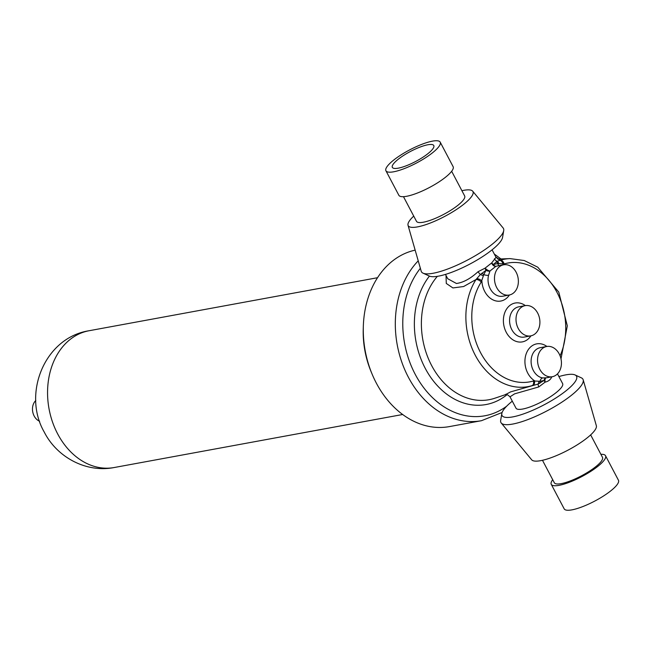 <?xml version="1.0" encoding="UTF-8"?>
<svg xmlns="http://www.w3.org/2000/svg" width="651" height="651" viewBox="0 0 651 651"><rect width="100%" height="100%" fill="white"/><g stroke="black" fill="none" stroke-linecap="round" stroke-linejoin="round"><path stroke-width="0.98" d="M427.878 144.758A23.42 5.647 -27.8 0 0 403.897 155.255A23.42 5.647 -27.8 0 0 392.35 167.388A23.42 5.647 -27.8 0 0 398.257 168.161A23.42 5.647 -27.8 0 0 422.239 157.672A23.42 5.647 -27.8 0 0 433.786 145.539A23.42 5.647 -27.8 0 0 427.878 144.758M39.621 421.246A11.71 9.008 -100.4 0 1 34.169 416.022A11.71 9.008 -100.4 0 1 35.813 400.511M445.463 274.413L447.75 278.742L456.441 283.486C463.292 282.55 470.494 278.636 478.021 271.736A4.394 0.431 -128.1 0 0 480.324 274.567L485.988 270.344L483.783 274.641L481.252 281.981A60.405 46.457 79.6 0 0 480.56 352.63A60.405 46.457 79.6 0 0 533.438 380.965A4.394 2.799 73.4 0 1 531.989 385.661A64.783 49.818 -100.4 0 1 475.279 355.283A64.783 49.818 -100.4 0 1 476.027 279.515L463.634 286.521L452.925 287.937L446.285 283.445L446.033 275.487M481.773 273.265A4.394 1.758 -142 0 1 483.783 274.641A4.394 1.424 -166.1 0 0 488.551 275.275A15.372 11.824 79.6 0 0 490.26 288.784A15.372 11.824 79.6 0 0 502.759 296.221L509.204 295.033A15.372 11.824 79.6 0 0 516.145 272.24A15.372 11.824 79.6 0 0 503.646 264.802A15.372 11.824 79.6 0 0 496.705 287.596A15.372 11.824 79.6 0 0 509.204 295.033M503.646 264.802L495.989 266.251L489.975 271.003L488.551 275.275M559.217 353.932A15.372 11.824 79.6 0 0 546.718 346.495A15.372 11.824 79.6 0 0 539.777 369.288A15.372 11.824 79.6 0 0 552.276 376.726A15.372 11.824 79.6 0 0 559.217 353.932M537.677 313.082A15.372 11.824 79.6 0 0 525.178 305.644A15.372 11.824 79.6 0 0 518.237 328.446A15.372 11.824 79.6 0 0 530.736 335.883A15.372 11.824 79.6 0 0 537.677 313.082M478.021 271.736L485.068 268.155L491.7 262.914L496.029 257.308L498.487 259.277M461.901 190.702A36.594 8.821 152.2 0 1 463.707 190.336A36.594 8.821 152.2 0 1 472.691 191.182L503.142 227.996A46.376 11.181 152.2 0 1 503.719 230.617L502.564 237.436A42.103 10.147 152.2 0 1 478.42 259.236A42.103 10.147 152.2 0 1 438.457 276.154A42.103 10.147 152.2 0 1 429.318 276.057L423.036 273.16A46.376 11.181 152.2 0 1 421.197 271.198L408.022 225.27A36.594 8.821 152.2 0 1 413.735 216.108M503.719 230.617A46.376 11.181 152.2 0 1 477.126 254.631A46.376 11.181 152.2 0 1 433.102 273.265A46.376 11.181 152.2 0 1 423.036 273.16M472.691 191.182A36.594 8.821 152.2 0 1 455.627 210.037A36.594 8.821 152.2 0 1 417.421 226.906A36.594 8.821 152.2 0 1 408.022 225.27M451.664 171.286L464.651 195.918A27.228 6.559 152.2 0 1 451.224 210.021A27.228 6.559 152.2 0 1 423.345 222.219A27.228 6.559 152.2 0 1 416.477 221.316L403.49 196.683M432.467 141.137A30.678 7.397 152.2 0 1 440.206 142.154A30.678 7.397 152.2 0 1 425.07 158.047A30.678 7.397 152.2 0 1 393.668 171.791A30.678 7.397 152.2 0 1 385.929 170.765A30.678 7.397 152.2 0 1 401.057 154.881A30.678 7.397 152.2 0 1 432.467 141.137M440.206 142.154L453.12 166.664A30.678 7.397 152.2 0 1 437.993 182.549A30.678 7.397 152.2 0 1 406.59 196.293A30.678 7.397 152.2 0 1 398.851 195.276L385.929 170.765M371.631 372.95A80.512 61.918 -100.4 0 1 363.291 327.583M498.235 259.212L500.505 260.172A64.783 49.818 -100.4 0 1 510.018 258.602L497.852 259.065M600.889 454.317A30.678 7.397 152.2 0 1 605.528 455.724A30.678 7.397 152.2 0 1 590.4 471.609A30.678 7.397 152.2 0 1 558.997 485.353A30.678 7.397 152.2 0 1 551.259 484.336A30.678 7.397 152.2 0 1 552.715 479.714M605.528 455.724L618.45 480.235A30.678 7.397 152.2 0 1 603.322 496.119A30.678 7.397 152.2 0 1 571.912 509.863A30.678 7.397 152.2 0 1 564.181 508.846L551.259 484.336M590.652 434.892L602.476 457.327A27.228 6.559 152.2 0 1 589.049 471.438A27.228 6.559 152.2 0 1 561.17 483.636A27.228 6.559 152.2 0 1 554.31 482.733L542.478 460.298M558.916 376.587A42.103 10.147 152.2 0 1 565.922 374.846A42.103 10.147 152.2 0 1 575.061 374.943L581.351 377.84A46.376 11.181 152.2 0 1 583.182 379.802L596.357 425.73A36.594 8.821 152.2 0 1 577.396 444.739A36.594 8.821 152.2 0 1 540.672 460.664A36.594 8.821 152.2 0 1 531.688 459.818L501.237 423.004A46.376 11.181 152.2 0 1 500.66 420.383L501.815 413.564A42.103 10.147 152.2 0 1 512.296 401.171M583.182 379.802A46.376 11.181 152.2 0 1 559.16 403.897A46.376 11.181 152.2 0 1 512.622 424.078A46.376 11.181 152.2 0 1 501.237 423.004M575.061 374.943A42.103 10.147 152.2 0 1 558.778 396.085A42.103 10.147 152.2 0 1 512.671 416.917A42.103 10.147 152.2 0 1 501.815 413.564M552.113 376.758L551.779 376.88C550.6 379.647 548.386 381.388 545.156 382.113L538.768 386.938L514.615 393.839L510.01 396.833L515.991 408.169A26.349 6.347 152.2 0 0 522.631 409.048A26.349 6.347 152.2 0 0 549.615 397.24A26.349 6.347 152.2 0 0 562.61 383.594L557.484 373.877M418.227 260.839A89.887 69.128 -100.4 0 0 408.364 377.206A89.887 69.128 -100.4 0 0 481.455 420.701L449.418 426.592A89.887 69.128 -100.4 0 1 376.327 383.097A89.887 69.128 -100.4 0 1 415.159 250.139M510.01 396.833C507.373 394.433 505.843 393.7 505.42 394.644L510.579 391.894L538.06 384.066A4.394 0.749 -111.4 0 0 538.768 386.938M533.438 380.965L540.013 381.299L544.057 380.469L538.06 384.066A4.394 2.523 84.4 0 0 538.857 381.291M504.077 263.948L497.82 263.557L493.458 264.436L497.177 261.263L500.505 260.172A4.394 2.799 -106.6 0 1 504.077 263.948A60.405 46.457 79.6 0 1 554.79 288.458A60.405 46.457 79.6 0 1 560.08 355.82M546.718 346.495L540.273 347.675A15.372 11.824 79.6 0 0 533.332 370.476A15.372 11.824 79.6 0 0 542.682 377.938L546.279 377.792M545.562 377.962L552.276 376.726M545.977 377.881A4.394 2.108 75 0 0 545.156 382.113A4.394 1.571 41.2 0 1 544.057 380.469A4.394 3.214 73.6 0 1 545.888 377.897M542.682 377.938A4.394 2.71 -81 0 0 540.013 381.299A4.394 2.327 72 0 1 539.817 383.366M498.878 263.574A4.394 3.06 -94.9 0 0 497.177 261.263A4.394 4.036 51.1 0 1 494.443 258.756M481.252 281.981A4.394 2.165 -147.4 0 0 476.027 279.515L480.324 274.567A4.394 1.595 -153.4 0 1 483.286 275.894M491.7 262.914A4.394 2.873 -150.5 0 0 493.458 264.436A4.394 2.335 -105.3 0 0 495.989 266.251A4.394 3.385 73.2 0 1 491.7 262.914M499.016 265.649A4.394 2.71 99 0 1 497.82 263.557A4.394 3.206 -109.8 0 0 496.282 261.808M485.988 270.344A4.394 2.075 70.6 0 1 485.068 268.155A4.394 1.465 37.4 0 0 489.975 271.003A4.394 2.563 27.6 0 1 485.988 270.344M509.399 295.001A19.766 15.201 -100.4 0 1 484.726 291.485A19.766 15.201 -100.4 0 1 481.878 280.923A4.394 2.051 -150.9 0 0 476.809 278.644M546.913 346.454A19.766 15.201 -100.4 0 0 528.514 349.335A19.766 15.201 -100.4 0 0 527.79 373.178A19.766 15.201 -100.4 0 0 534.479 380.697A4.394 2.807 77.9 0 1 533.063 385.351M503.841 264.77A19.766 15.201 -100.4 0 0 503.028 264.216A4.394 2.807 -102.1 0 0 499.903 260.392M525.178 305.644L518.741 306.833A15.372 11.824 79.6 0 0 511.8 329.626A15.372 11.824 79.6 0 0 524.299 337.063L530.736 335.883M530.931 335.843A19.766 15.201 -100.4 0 1 506.258 332.327A19.766 15.201 -100.4 0 1 506.974 308.484A19.766 15.201 -100.4 0 1 525.373 305.612M498.739 259.033A85.655 65.873 79.6 0 0 495.859 256.99M420.359 268.285A85.655 65.873 79.6 0 0 415.216 374.325A85.655 65.873 79.6 0 0 506.69 406.183M437.358 276.341A70.617 54.31 79.6 0 0 431.637 365.536A70.617 54.31 79.6 0 0 494.89 398.2L505.428 394.644M507.096 394.628A74.816 57.54 -100.4 0 1 425.233 368.328A74.816 57.54 -100.4 0 1 429.416 276.105M57.654 433.875A69.535 53.48 -100.4 0 1 89.057 330.741C44.455 337.682 22.15 393.945 44.268 432.109C57.117 457.507 86.502 473.025 114.202 467.524A69.535 53.48 -100.4 0 1 57.654 433.875M494.296 254.028L500.953 258.943M492.083 249.829L496.029 257.308M377.515 277.717L89.057 330.741M402.66 414.5L114.202 467.524M481.455 420.701L502.108 412.49M560.999 358.856L567.314 325.866L558.77 292.079L537.759 267.187L524.258 260.53L510.018 258.602"/></g></svg>
